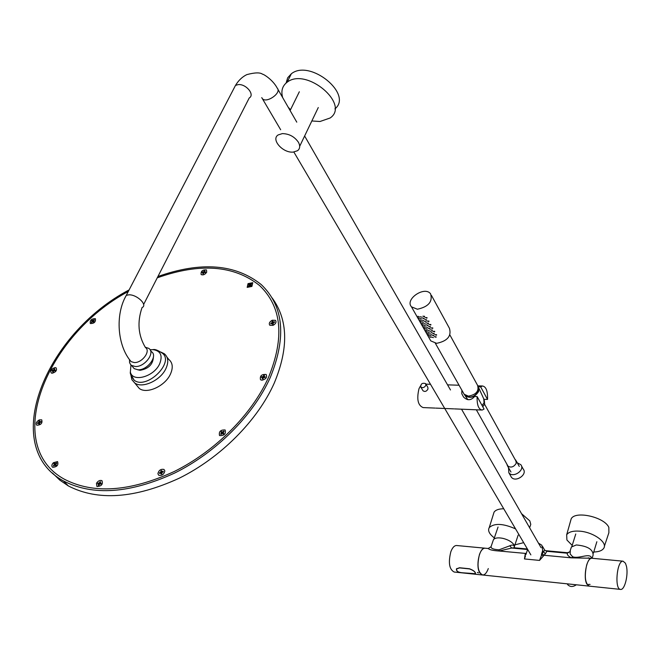 <?xml version="1.0" encoding="UTF-8"?>
<svg xmlns="http://www.w3.org/2000/svg" width="660" height="660" viewBox="0 0 660 660"><rect width="100%" height="100%" fill="white"/><g stroke="black" fill="none" stroke-linecap="round" stroke-linejoin="round"><path stroke-width="0.99" d="M529.609 527.736L530.78 524.403L529.815 520.897L521.515 513.645M503.737 508.778C498.869 508.802 495.643 509.933 494.059 512.152L493.358 514.42M494.34 537.908C489.274 534.056 487.583 530.607 489.258 527.554C494.431 522.992 503.209 523.438 515.567 528.891M523.677 542.668L514.924 544.838M604.345 546.364L608.883 532.727L608.85 527.414C604.535 516.994 574.967 510.403 571.164 518.909L570.529 521.153M572.203 545.399L566.915 540.004L566.668 534.79C568.631 531.927 572.946 530.722 579.612 531.16C593.356 532.018 608.083 542.644 603.677 548.361C602.06 550.671 598.752 551.884 593.744 551.991M586.682 564.968C584.24 576.469 585.115 583.522 589.306 586.146L586.938 584.215C582.928 577.822 586.707 557.378 591.707 558.236C589.776 558.352 588.101 560.596 586.682 564.968M626.431 566.164C628.526 574.695 624.731 590.114 620.664 589.421C614.279 589.826 616.811 560.299 623.081 561.19L625.457 563.236L626.431 566.164M591.962 558.261L571.428 557.857C568.326 556.306 566.957 554.755 567.295 553.204L567.369 552.709L545.837 550.712L546.851 551.298L545.284 553.872L539.534 560.406L542.149 553.542L543.914 555.25L571.428 557.857L572.657 556.76C579.092 559.226 590.188 552.206 591.673 558.236L623.081 561.19M588.547 584.38L590.081 584.413L588.547 584.38M508.497 467.668L508.852 472.758C512.935 478.516 525.409 470.085 520.806 464.681L517.267 462.8M510.7 476.025L511.335 477.147C515.402 482.897 527.827 474.499 523.24 469.103L521.416 465.795M449.906 334.975L477.51 385.217C479.259 391.017 476.231 394.655 468.41 396.148L464.153 394.259L463.485 393.071M431.459 295.433L449.419 328.267C451.696 336.072 447.43 341.096 436.615 343.332L430.798 340.898L429.899 339.306M417.376 309.226L411.477 306.842C404.563 299.31 424.727 285.615 430.601 293.857C432.844 301.702 428.439 306.826 417.376 309.226M311.842 120.962L320.001 121.506L330.124 117.992C350.51 104.362 306.38 66.965 287.141 82.203C282.307 85.907 280.822 91.031 282.67 97.597M288.23 107.283L290.515 109.717M334.884 108.9C353.438 94.388 310.018 58.748 291.357 73.755L287.677 77.797L286.11 83.02M425.832 385.415C424.347 387.643 422.672 388.195 420.808 387.065C420.651 383.823 422.26 382.668 425.634 383.6L425.832 385.415M420.808 387.065L423.035 390.786C424.957 392.024 426.608 391.429 427.969 389.02L427.845 387.329L425.882 384.021M435.047 408.078L423.151 407.583C417.912 405.487 416.526 399.201 418.993 388.707L420.445 385.993M477.13 396.577C476.875 404.959 478.566 409.447 482.196 410.05L484.052 409.06L477.13 396.577L474.573 396.487C470.976 400.595 467.28 400.752 463.502 396.965L461.777 393.698L461.876 390.233M487.534 399.44C487.798 391.042 486.09 386.554 482.41 385.984L480.67 386.909L487.534 399.44L484.028 399.308M480.67 386.909L478.285 386.826M153.4 357.209C152.922 364.419 148.483 368.791 140.093 370.301L137.61 369.757M420.082 318.293L421.575 318.887L420.082 318.293M417.846 317.542L419.224 318.442L417.846 317.542M428.951 321.065L427.21 321.082L428.893 321.585L428.951 321.065M426.129 321.775L424.512 321.486L426.096 322.237L426.129 321.775M422.029 321.742L423.522 322.327L422.029 321.742M419.801 320.991L421.171 321.882L419.801 320.991M430.881 324.497L429.14 324.522L430.815 325.017L430.881 324.497M428.06 325.207L426.442 324.926L428.026 325.661L428.06 325.207M423.967 325.165L425.461 325.751L423.967 325.165M421.74 324.415L423.109 325.306L421.74 324.415M432.795 327.913L431.054 327.946L432.729 328.433L432.795 327.913M429.982 328.614L428.365 328.334L429.949 329.068L429.982 328.614M425.898 328.573L427.383 329.159L425.898 328.573M423.67 327.814L425.04 328.705L423.67 327.814M434.692 331.312L432.96 331.345L434.635 331.823L434.692 331.312M431.887 332.013L430.279 331.733L431.855 332.459L431.887 332.013M427.812 331.963L429.305 332.541L427.812 331.963M425.593 331.204L426.962 332.087L425.593 331.204M420.304 316.726L421.864 317.179L420.304 316.726M417.953 316.264L419.397 317.006L417.953 316.264M424.603 316.313L422.92 316.173L424.553 316.808L424.603 316.313M422.26 320.174L423.811 320.628L422.26 320.174M419.909 319.721L421.344 320.455L419.909 319.721M426.541 319.77L424.867 319.63L426.492 320.265L426.541 319.77M424.198 323.614L425.749 324.06L424.198 323.614M421.855 323.152L423.291 323.887L421.855 323.152M428.48 323.21L426.797 323.078L428.431 323.705L428.48 323.21M426.129 327.03L427.68 327.475L426.129 327.03M423.786 326.568L425.221 327.302L423.786 326.568M430.403 326.634L428.719 326.502L430.353 327.121L430.403 326.634M428.051 330.429L429.594 330.875L428.051 330.429M425.716 329.967L427.144 330.693L425.716 329.967M432.308 330.041L430.633 329.909L432.267 330.52L432.308 330.041M429.957 333.811L431.508 334.257L429.957 333.811M427.63 333.341L429.058 334.067L427.63 333.341M434.214 333.432L432.539 333.3L434.164 333.902L434.214 333.432M433.793 335.387L432.176 335.115L433.76 335.833L433.793 335.387M436.59 334.694L434.858 334.727L436.532 335.197L436.59 334.694M431.863 337.177L433.406 337.615L431.863 337.177M436.103 336.798L434.437 336.666L436.062 337.268L436.103 336.798M429.528 336.707L430.963 337.425L429.528 336.707M429.718 335.329L431.203 335.907L429.718 335.329M427.507 334.57L428.868 335.453L427.507 334.57M427.02 317.608L425.271 317.625L426.954 318.137L427.02 317.608M567.757 584.735L567.245 583.844L567.757 584.735C570.166 587.053 573.02 587.07 576.32 584.785M542.149 553.542L544.723 550.126L546.851 551.298L567.295 553.204L569.704 551.9L567.369 552.717M545.655 550.688L544.756 550.192M543.155 556.05L541.423 554.54L542.685 550.605L545.284 553.872M527.62 549.367L525.921 554.54M526.069 554.095L525.162 554.342L524.477 558.954L525.484 555.877M542.685 550.605L541.885 545.251L538.469 543.155M525.162 554.342L526.515 552.742M514.355 547.668L513.983 544.789C511.929 541.86 508.241 539.715 502.92 538.362C498.16 537.421 495.008 537.842 493.457 539.632L491.023 546.752C490.999 548.485 493.672 549.508 499.042 549.813L509.776 545.812L511.731 548.031L499.133 551.009C492.987 550.613 489.349 549.772 488.227 548.493L484.993 548.188C479.35 547.288 475.365 566.89 479.96 573.111L482.65 575.009C477.889 572.393 476.817 565.562 479.449 554.532C480.983 550.382 482.831 548.27 484.993 548.188L456.505 545.506C454.278 545.572 452.389 547.66 450.829 551.76C448.156 562.666 449.279 569.423 454.179 572.03L482.443 574.984M499.042 549.813L499.133 551.009L526.267 553.484M509.776 545.812C512.16 544.682 513.694 544.871 514.379 546.373L514.396 547.784M514.321 547.784L511.731 548.031L527.571 549.508M514.379 546.373L514.346 547.643M570.281 550.58L570.166 553.963L572.657 556.76M569.959 551.372L571.395 547.016L576.32 544.954C587.408 545.993 593.01 549.343 593.134 555.002L592.135 558.278M571.015 548.245L571.395 547.016M493.457 539.632L493.036 540.87M91.649 320.653L92.276 320.075L92.944 320.653L94.025 319.679L94.413 320.009L93.34 320.991L94.009 321.568L93.374 322.138L92.705 321.56L91.633 322.542L91.237 322.204L92.317 321.222L91.649 320.653M95.419 318.755C95.824 322.006 94.124 323.598 90.321 323.532C89.76 320.29 91.435 318.673 95.345 318.689L95.419 318.755M52.049 370.714L52.42 370.029L53.534 370.062L54.153 368.89L54.805 368.915L54.186 370.087L55.3 370.12L54.928 370.804L53.815 370.772L53.196 371.943L52.536 371.918L53.163 370.755L52.049 370.714M55.176 367.595L56.141 367.876C57.189 370.351 55.869 372.141 52.165 373.246L51.224 372.974C50.16 370.499 51.48 368.709 55.176 367.595M37.587 423.571L37.587 422.936L38.89 422.375L38.882 421.286L39.649 420.956L39.658 422.045L40.961 421.492L40.961 422.136L39.658 422.689L39.666 423.786L38.899 424.108L38.89 423.019L37.587 423.571M39.262 419.9L41.72 419.834C42.644 423.175 41.019 424.982 36.844 425.238C35.533 423.522 36.333 421.74 39.262 419.9M53.79 466.018L53.386 465.597L54.541 464.533L53.856 463.815L54.541 463.188L55.225 463.906L56.389 462.833L56.793 463.254L55.63 464.327L56.323 465.044L55.638 465.671L54.953 464.954L53.79 466.018M53.427 462.701L57.544 461.587C58.657 465.069 57.032 466.966 52.643 467.28C51.381 466.166 51.637 464.64 53.427 462.701M161.914 473.748L161.065 474.103L160.974 472.882L159.53 473.476L159.481 472.758L160.916 472.164L160.825 470.951L161.667 470.605L161.766 471.817L163.201 471.223L163.259 471.941L161.815 472.535L161.914 473.748M157.897 473.773C158.755 470.283 160.784 468.839 163.985 469.433L164.843 470.927C164.002 474.408 161.972 475.86 158.771 475.282L157.897 473.773M223.831 433.397L223.121 434.049L222.28 433.323L221.084 434.437L220.588 434.008L221.776 432.886L220.935 432.16L221.636 431.5L222.478 432.234L223.674 431.12L224.169 431.549L222.981 432.663L223.831 433.397M219.499 435.468C218.724 431.549 220.597 429.718 225.126 429.982C226.157 433.876 224.326 435.74 219.648 435.584L219.499 435.468M265.221 376.786L264.883 377.545L263.546 377.503L262.969 378.79L262.185 378.766L262.762 377.479L261.434 377.438L261.772 376.678L263.101 376.72L263.686 375.433L264.47 375.457L263.885 376.745L265.221 376.786M261.929 380.209L260.502 379.739C259.735 375.853 261.624 374.104 266.17 374.5C267.366 377.281 265.955 379.186 261.929 380.209M274.42 321.7L274.519 322.327L273.108 322.93L273.273 324.002L272.448 324.349L272.283 323.284L270.872 323.887L270.773 323.26L272.184 322.658L272.019 321.593L272.844 321.238L273.009 322.303L274.42 321.7M273.05 325.372L269.8 325.256C268.678 323.507 269.495 321.832 272.242 320.224L275.5 320.347C276.614 322.096 275.798 323.771 273.05 325.372M251.155 283.544L251.633 283.882L250.528 284.905L251.336 285.483L250.684 286.077L249.876 285.5L248.77 286.514L248.3 286.176L249.406 285.161L248.597 284.584L249.249 283.99L250.049 284.559L251.155 283.544M251.914 286.423L247.178 287.38L248.02 283.643L252.763 282.695L251.914 286.423M204.179 270.781L204.88 270.773L204.319 271.903L205.516 271.887L205.186 272.555L203.989 272.572L203.437 273.702L202.727 273.71L203.288 272.58L202.1 272.588L202.43 271.928L203.618 271.912L204.179 270.781M206.687 272.209C204.963 274.609 203.107 275.393 201.118 274.552C200.747 271.144 202.546 269.61 206.506 269.94L206.687 272.209M98.95 485.314L98.224 485.257L98.884 483.928L97.647 483.821L98.035 483.037L99.264 483.145L99.924 481.816L100.65 481.874L99.998 483.202L101.236 483.302L100.848 484.085L99.61 483.986L98.95 485.314M96.459 483.318C98.059 480.876 99.891 479.985 101.945 480.637C103.183 484.275 101.516 486.238 96.938 486.502L96.459 483.318M52.47 473.022L59.73 480.059L68.335 485.925C97.762 501.13 134.706 498.564 179.173 478.236C220.696 457.718 257.614 420.469 274.247 383.122C288.791 348.076 288.098 319.696 272.159 297.965M129.129 289.897C44.872 334.216 -0.561 446.366 63.5 480.959C92.961 496.13 130.02 493.49 174.669 473.038C216.364 452.397 253.489 415 270.253 377.561C286.721 337.046 283.709 306.042 261.212 284.551C235.455 263.992 201.028 261.302 157.938 276.499M161.023 352.151L164.257 353.719C168.3 357.093 168.844 362.06 165.891 368.635C160.52 380.523 142.213 388.872 134.698 382.948L131.909 379.723L130.936 375.317M166.996 357.184L168.712 359.353C172.755 362.728 173.308 367.694 170.379 374.253C165.058 386.108 146.825 394.416 139.31 388.484L136.397 384.995M130.969 364.955L130.358 372.025C132.445 382.676 153.854 376.876 159.605 363.965C162.904 355.641 160.718 350.864 153.062 349.635L150.092 349.767M157.253 277.827C199.93 262.647 234.036 265.213 259.57 285.516C281.828 306.735 284.815 337.359 268.521 377.388C251.947 414.332 215.3 451.209 174.149 471.553C130.102 491.708 93.547 494.282 64.499 479.284C1.774 445.327 45.755 335.503 128.329 291.439M145.216 347.209L148.797 348.373C155.628 352.572 144.688 367.265 135.234 366.506L131.521 365.401L130.548 364.51L129.566 362.546L129.508 359.609M150.406 350.377L151.437 351.664C158.251 355.872 147.362 370.54 137.915 369.773L134.211 368.659L132.544 366.647M482.79 406.783L484.63 404.085L484.341 400.414M482.097 405.537L484.069 402.674L483.722 398.788L478.929 388.245M464.483 394.622L465.217 395.786C470.357 398.755 474.845 397.287 478.698 391.363L478.294 386.867M464.887 394.985L465.16 395.365C470.118 398.5 474.548 397.122 478.451 391.24L478.385 387.412M424.19 318.326L422.565 318.037L424.157 318.788L424.19 318.326M515.089 459.5L515.823 460.185L516.227 463.279C513.719 467.197 510.799 468.055 507.466 465.836L506.839 464.079M293.205 152.097L297.577 150.694C300.061 148.665 300.341 145.844 298.402 142.23C294.467 136.612 289.105 133.741 282.315 133.609L278.132 134.945C270.707 139.499 282.892 153.202 293.205 152.097M459.484 567.74L469.474 568.763C473.632 570.356 475.637 572.014 475.505 573.738L462.841 572.839C458.238 572.534 456.118 571.222 456.464 568.904L459.484 567.74M478.451 572.921L477.378 572.402L478.451 572.921M488.293 568.573C486.75 572.814 484.877 574.959 482.65 575.009L589.116 586.121M456.621 568.994L459.525 567.889L469.516 568.92C473.525 570.421 475.472 572.014 475.34 573.688L462.759 572.806C458.337 572.492 456.291 571.213 456.621 568.994L456.794 568.507M524.477 558.954L539.534 560.406M153.062 349.635C154.737 349.066 157.674 350.147 161.881 352.894C175.511 361.672 146.8 390.184 134.203 380.251L130.787 374.534M131.117 361.63C117.455 346.129 114.906 314.754 126.307 295.317L128.947 294.814C137.082 294.467 148.021 305.176 142.057 307.543C137.065 322.096 138.196 335.42 145.439 347.523C151.099 350.996 142.032 363.165 134.203 362.546L131.117 361.63L129.715 359.873M143.624 304.483L249.241 97.952C255.222 94.759 245.908 83.556 238.062 84.628L235.48 85.429L124.69 298.411M261.748 97.622L262.342 98.612C266.417 103.744 281.993 92.779 277.233 88.126C272.654 79.406 262.993 73.829 262.54 74.217C260.123 72.344 254.892 72.476 246.84 74.613C242.327 76.775 238.54 80.38 235.48 85.429L233.574 89.075M489.258 527.554L494.059 512.152M566.668 534.79L571.164 518.909M620.482 589.396L589.306 586.146M511.335 477.147L508.852 472.758M435.328 343.233L464.153 394.259M411.477 306.842L430.798 340.898M287.141 82.203L291.357 73.755M459.055 385.225L447.554 384.854M453.75 408.862L435.847 408.111M430.502 384.293L425.956 384.145M482.41 385.984L477.914 385.844M481.429 410.017L454.542 408.895M498.053 527.027L493.919 539.129M518.158 535.128L514.511 546.076M575.759 533.998L571.873 546.447M596.855 541.736L593.422 553.055M544.549 549.912L542.635 546.562M491.032 546.752L488.227 548.493M588.926 557.972L588.217 557.906M527.398 548.996L514.024 547.75M68.335 485.925L63.5 480.959M134.698 382.948L139.31 388.484M134.203 380.251C131.2 376.291 129.913 373.543 130.358 372.025M131.521 365.401L134.211 368.659M467.849 399.712L465.217 395.786M507.466 465.836L510.955 472.04M516.252 460.96L519.271 466.422M476.338 409.802L508.208 466.513M484.572 404.242L516.442 461.951M299.335 91.765L290.111 110.55M318.277 107.547L299.689 146.289M296.777 122.158L277.819 89.15M280.673 129.764L262.342 98.612M541.076 547.693L461.53 409.183M450.491 389.969L304.631 135.993M530.863 554.879L293.865 152.039"/></g></svg>
